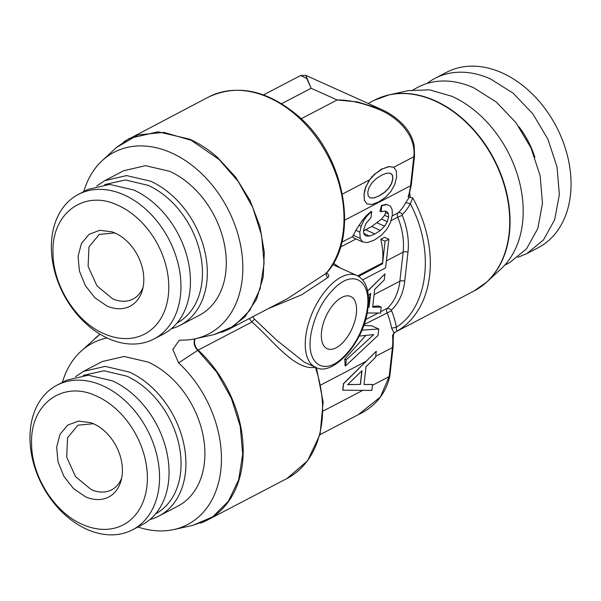 <?xml version="1.0" encoding="UTF-8"?>
<svg xmlns="http://www.w3.org/2000/svg" width="601" height="601" viewBox="0 0 601 601"><rect width="100%" height="100%" fill="white"/><g stroke="black" fill="none" stroke-linecap="round" stroke-linejoin="round"><path stroke-width="0.9" d="M378.495 202.049L385.549 197.271L391.026 191.268L394.759 184.417L396.592 177.047L396.284 170.857L393.723 167.236L388.982 166.627L382.198 169.024L375.182 173.839L369.713 179.782L365.964 186.693L364.101 194.018L364.439 200.313L366.963 203.897L371.696 204.505L378.495 202.049M379.186 195.881L373.897 197.977L370.178 197.917L368.15 195.896L367.782 192.095L369.097 187.482L371.906 182.929L376.091 178.745L381.507 175.191L386.789 173.156L390.5 173.216L392.528 175.237L392.859 179L391.589 183.658L388.824 188.181L384.678 192.343L379.186 195.881L373.754 197.917L370.118 197.857M382.198 169.024L388.749 166.522L393.723 167.236M381.875 168.881L375.182 173.839M374.941 173.734L372.229 176.709M372.057 176.634L369.713 179.782M369.57 179.722L365.964 186.693M365.829 186.633L364.807 190.322M364.672 190.262L364.101 194.018M363.966 193.958L364.439 200.313M364.304 200.253L366.963 203.897M363.575 230.852L371.651 226.502L381.56 219.095L384.617 215.308L385.677 212.656L385.196 210.936M390.334 206.023L386.33 204.4L381.477 205.422A60.746 44.234 62.4 0 1 379.945 211.206L381.124 211.74L384.708 211.079L387.134 211.807L388.441 213.903L388.592 217.096L387.322 221.686L384.557 226.216L380.403 230.438L374.911 233.977L369.623 236.073L365.911 236.02L363.875 233.992L363.515 230.191L365.836 223.595L370.975 217.645L371.666 211.544L367.226 215.669L363.658 220.68L361.148 226.284L359.826 232.121L360.172 238.349L362.696 241.933L367.429 242.601L374.22 240.145L381.274 235.374L386.751 229.364L390.485 222.513L392.318 215.15L392.145 209.614L390.334 206.023L386.849 204.633L381.815 205.572L381.124 211.74M409.732 193.109L410.258 197.301L409.281 197.331L405.698 202.605A60.746 44.234 62.4 0 1 398.215 212.762L392.122 215.947M409.281 197.331L408.094 196.94L408.92 195.791L411.279 184.92A3.471 1.615 6.4 0 1 410.566 185.769A60.746 44.234 62.4 0 1 408.094 196.94M341.811 242.226L352.727 236.516L355.86 230.333L362.516 220.169L366.61 215.391L371.26 211.357L371.666 211.544M368.218 228.433L365.731 229.845L374.911 233.977M363.673 230.807L365.731 229.845M371.651 226.502L380.403 230.438M377.097 222.858L384.557 226.216M381.56 219.095L387.322 221.686M384.617 215.308L388.592 217.096M385.677 212.656L388.441 213.903M395.135 332.143L394.842 332.345C394.707 331.737 394.211 332.766 393.347 335.426L392.566 335.358L394.068 332.984L397.824 330.67A107.609 78.355 -117.6 0 0 412.714 197.864L410.265 203.694L405.698 202.605M352.727 236.516L353.057 237.59L362.696 241.933M353.072 235.149L360.172 238.349M355.86 230.333L359.826 232.121M358.962 225.3L361.148 226.284M362.516 220.169L363.658 220.68M366.61 215.391L367.226 215.669M124.242 141.43L208.697 96.964C237.47 83.772 267.287 90.105 298.164 115.97C345.042 155.509 359.901 236.974 326.433 273.192L287.158 298.787M340.249 267.993L333.472 263.178M362.628 279.886L385.609 267.888L388.824 239.228L384.512 237.29L380.786 239.236A60.746 44.234 62.4 0 1 382.506 262.93L382.409 263.862L358.519 276.34M397.824 330.67C396.615 330.933 396.149 329.784 396.412 327.207A64.217 46.758 -117.6 0 0 391.552 310.717L391.657 309.831A64.217 46.758 -117.6 0 0 404.713 281.298L407.966 252.3A64.217 46.758 -117.6 0 0 402.257 215.316L402.354 214.429A3.471 2.329 46.5 0 0 398.215 212.762A4.342 3.163 62.4 0 0 397.719 217.186L402.257 215.316M372.763 306.427L378.555 305.947L381.207 307.141L372.673 307.179L374.671 289.381L384.249 279.961L384.933 273.921L367.639 290.892M382.409 263.862L358.632 276.407M380.786 239.236L385.091 241.181L382.544 263.922M249.287 318.575L251.932 322.016C272.719 339.73 294.25 370.779 315.352 367.324L315.653 367.324M83.787 191.584A102.403 74.562 62.4 0 1 102.223 160.625A102.403 74.562 62.4 0 1 200.005 172.096A102.403 74.562 62.4 0 1 242.796 270.923A102.403 74.562 62.4 0 1 195.265 338.746A102.403 74.562 62.4 0 1 181.164 340.121L179.248 340.301L172.803 349.497L178.61 362.899A102.403 74.562 62.4 0 1 221.401 461.726A102.403 74.562 62.4 0 1 173.862 529.549A102.403 74.562 62.4 0 1 137.922 526.994M359.173 336.079L373.777 334.607L346.259 359.811L345.575 365.911L378.037 335.411L378.758 328.98L361.892 330.159M367.196 312.986L380.538 313.053L381.207 307.141M62.384 382.386A102.403 74.562 62.4 0 1 80.819 351.435A102.403 74.562 62.4 0 1 107.038 337.95M376.256 351.277L343.441 383.648L342.705 390.199L371.861 390.402L372.53 384.49L364.003 384.535L365.994 366.738L375.58 357.317L376.256 351.277L343.577 383.708L342.84 390.259M394.068 332.984L391.612 328.184L396.412 327.207C428.566 306.78 434.966 249.708 410.265 203.694A64.217 46.758 62.4 0 1 402.354 214.429M363.703 325.502L371.809 325.855L378.758 328.98M365.799 335.411L344.734 359.128A60.746 44.234 62.4 0 1 345.064 365.686L345.575 365.911M344.734 359.128L346.259 359.811M372.53 384.49L364.003 384.467M375.693 356.31L392.415 347.573L389.163 376.572L380.38 397.013L358.249 414.698C375.377 406.592 385.925 393.602 389.876 375.73L389.163 376.572L372.44 385.309M390.425 173.216L392.393 175.176L392.723 178.933L391.454 183.59L388.689 188.121L384.542 192.282L379.051 195.821M480.687 286.925A107.556 78.31 -117.6 0 0 486.908 281.914L501.136 268.782A102.403 74.562 -117.6 0 0 518.37 177.934A102.403 74.562 -117.6 0 0 451.96 96.333L429.557 89.834L408.094 90.668M336.132 347.799A28.638 14.409 114.2 0 0 354.868 320.957A28.638 14.409 114.2 0 0 350.714 296.496A28.638 14.409 114.2 0 0 341.781 297.427A28.638 14.409 114.2 0 0 323.053 324.27A28.638 14.409 114.2 0 0 327.207 348.73A28.638 14.409 114.2 0 0 336.132 347.799M368.09 306.623L370.516 293.498M361.84 370.855L360.322 384.385L347.716 384.602M305.766 75.358L311.145 88.272L337.138 99.969L357.437 101.922L380.395 108.946L305.766 75.35L300.665 75.501L306.713 78.461L311.145 88.272L281.674 103.665M360.322 384.385L347.648 384.67L361.997 370.697L360.457 384.445M368.173 306.66L369.134 307.096L368.12 307.111M368.345 295.617L370.674 293.348L369.134 307.096M178.61 362.899L197.759 350.338A3.471 1.044 -47.2 0 1 198.157 350.105L251.932 322.016L254.508 319.146L276.798 340.301L304.384 362.245M316.426 367.639L323.128 402.061L320.07 434.335L307.547 460.839L286.947 478.524A107.609 78.355 62.4 0 0 315.352 367.324L315.33 367.173M301.184 118.75L337.138 99.969C350.233 99.901 365.123 103.485 381.808 110.719C397.629 118.044 416.245 134.887 413.819 156.763L410.566 185.769L344.681 220.184M384.933 273.921L367.677 291.049M252.63 316.825L254.508 319.146M333.014 264.74L356.881 275.483A50.334 25.317 -65.8 0 0 306.104 333.976A50.334 25.317 -65.8 0 0 305.639 337.356A50.334 25.317 -65.8 0 0 315.563 367.279L304.264 362.193M325.93 272.839C329.175 274.477 329.709 276.107 327.545 277.73L301.627 294.828L268.054 308.771M388.824 239.228L385.091 241.181M208.697 96.964A107.609 78.355 62.4 0 1 269.135 97.7A107.609 78.355 62.4 0 1 297.104 116.106A107.609 78.355 62.4 0 1 325.855 273.68L327.545 277.73M412.714 197.864L410.258 197.301M363.83 233.466L369.623 236.073M386.33 204.4L386.849 204.633M93.38 423.713L77.89 425.207L67.567 437.746L66.703 457.158L75.606 476.698L91.164 489.56A36.451 26.542 -117.6 0 0 111.636 489.815A36.451 26.542 -117.6 0 0 121.71 477.953M85.395 496.727A41.461 30.185 -117.6 0 0 121.056 480.717A41.461 30.185 -117.6 0 0 93.576 423.803L90.736 422.668L78.385 421.091L67.628 425.155L60.025 434.283L56.667 447.152L58.034 461.906L63.939 476.428L73.517 488.613L85.395 496.727M82.299 524.372C54.36 512.473 31.35 475.714 31.59 443.365C30.133 403.842 63.195 379.855 96.678 396.149A72.894 53.076 -117.6 0 1 146.937 486.119A72.894 53.076 -117.6 0 1 82.299 524.372M86.717 529.248A81.578 59.394 62.4 0 1 31.966 456.737A81.578 59.394 62.4 0 1 56.99 385.203A81.578 59.394 62.4 0 1 102.809 385.767A81.578 59.394 62.4 0 1 157.56 458.278A81.578 59.394 62.4 0 1 132.528 529.812A81.578 59.394 62.4 0 1 86.717 529.248M56.99 385.203L66.486 380.245L88.287 375.197L112.297 380.809A81.578 59.394 -117.6 0 1 167.048 453.319A81.578 59.394 -117.6 0 1 142.024 524.853L132.528 529.812M158.889 516.041L177.873 506.125A81.578 59.394 -117.6 0 0 202.905 434.591A81.578 59.394 -117.6 0 0 148.154 362.08L124.144 356.468L102.335 361.517L83.351 371.433L105.16 366.385L129.17 371.996A81.578 59.394 -117.6 0 1 183.921 444.507A81.578 59.394 -117.6 0 1 158.889 516.041A81.578 59.394 -117.6 0 1 149.972 519.512M83.291 375.385L103.996 370.779L126.721 376.151A78.107 56.87 -117.6 0 1 179.075 445.258A78.107 56.87 -117.6 0 1 155.614 513.84M75.403 376.774L83.351 371.433M114.776 232.91L99.293 234.405L88.963 246.943L88.107 266.356L97.009 285.896L112.567 298.757A36.451 26.542 -117.6 0 0 133.039 299.013A36.451 26.542 -117.6 0 0 143.113 287.15M106.798 305.917A41.461 30.185 -117.6 0 0 142.46 289.915A41.461 30.185 -117.6 0 0 114.979 233L112.139 231.858L99.789 230.288L89.031 234.352L81.428 243.48L78.07 256.342L79.437 271.104L85.334 285.618L94.92 297.811L106.798 305.917M103.703 333.57C75.764 321.67 52.753 284.912 52.993 252.563C51.536 213.039 84.598 189.052 118.081 205.347A72.894 53.076 -117.6 0 1 168.34 295.316A72.894 53.076 -117.6 0 1 103.703 333.57M108.112 338.446A81.578 59.394 62.4 0 1 53.369 265.935A81.578 59.394 62.4 0 1 78.393 194.401A81.578 59.394 62.4 0 1 124.212 194.964A81.578 59.394 62.4 0 1 178.963 267.475A81.578 59.394 62.4 0 1 153.931 339.009A81.578 59.394 62.4 0 1 108.112 338.446M78.393 194.401L87.881 189.443L109.69 184.394L133.7 190.006A81.578 59.394 -117.6 0 1 188.451 262.517A81.578 59.394 -117.6 0 1 163.419 334.051L153.931 339.009M180.292 325.239L199.277 315.322A81.578 59.394 -117.6 0 0 224.301 243.788A81.578 59.394 -117.6 0 0 169.557 171.277L145.547 165.666L123.738 170.714L104.754 180.631L126.563 175.582L150.573 181.194A81.578 59.394 -117.6 0 1 205.324 253.705A81.578 59.394 -117.6 0 1 180.292 325.239A81.578 59.394 -117.6 0 1 171.368 328.709M104.694 184.582L125.399 179.977L148.124 185.348A78.107 56.87 -117.6 0 1 200.471 254.456A78.107 56.87 -117.6 0 1 177.017 323.03M96.806 185.972L104.754 180.631M526.679 253.697L538.278 247.642A98.932 72.03 -117.6 0 0 568.629 160.888A98.932 72.03 -117.6 0 0 502.233 72.946A98.932 72.03 -117.6 0 0 446.663 72.263L435.064 78.318A98.932 72.03 62.4 0 1 490.634 79.001L513.186 93.223L532.877 113.912L547.932 139.237L557.029 166.943L559.351 194.566L554.693 219.65L543.469 239.964L526.679 253.697L517.837 257.333M427.033 83.494A98.932 72.03 62.4 0 1 435.064 78.318M413.112 89.789L418.191 87.13A98.932 72.03 62.4 0 1 473.761 87.814L496.321 102.035L516.004 122.724L531.059 148.056L540.156 175.762L542.478 203.386L537.82 228.463L526.596 248.776L509.806 262.509L504.72 265.169M342.382 194.085L369.45 179.939M393.738 167.258L413.819 156.763L414.532 155.937L414.164 145.555C412.849 138.989 410.077 133.076 405.855 127.825C399.072 119.652 390.582 113.364 380.395 108.946M390.928 220.732L397.719 217.186A60.746 44.234 62.4 0 1 403.121 252.165L386.39 260.909M340.444 247.101L356.062 238.943M357.715 275.889L382.506 262.93M102.223 160.625L116.451 147.493L129.275 138.448L158.048 131.792L189.713 139.192C199.502 143.616 208.81 149.739 217.63 157.552L235.72 177.242L250.106 200.636L259.85 226.194L264.312 252.255L263.2 277.114L256.582 299.133L244.9 316.885L228.921 329.205L221.837 332.315M374.085 294.64L399.868 281.17L403.121 252.165A3.471 1.615 6.4 0 1 407.966 252.3M116.451 147.493L138.095 134.879L163.893 132.393L191.201 140.303L219.155 159.535L238.229 181.479L252.743 207.443L261.593 235.442L264.102 263.336L260.068 288.983L249.813 310.416L234.112 326.012L214.174 334.569L228.921 329.213L287.225 298.757M200.403 523.14A107.609 78.355 62.4 0 0 207.518 520.015A107.609 78.355 62.4 0 0 198.157 350.105A8.677 6.318 62.4 0 1 195.205 338.754M365.596 319.612L378.179 313.038M380.688 311.724L387.517 308.163L391.657 309.831M404.713 281.298A3.471 1.615 6.4 0 0 399.868 281.17A60.746 44.234 62.4 0 1 387.517 308.163A4.342 3.163 62.4 0 0 387.014 312.588A60.746 44.234 62.4 0 1 391.612 328.184M364.018 324.6L391.552 310.717M80.819 351.435L100.021 334.194M320.979 384.888L365.761 361.494M392.566 335.358A60.746 44.234 62.4 0 1 392.415 347.573A3.471 1.615 -173.6 0 0 393.129 346.724L389.876 375.73M194.822 338.836A8.737 6.363 -117.6 0 0 197.759 350.338L216.826 372.282L231.347 398.245L240.197 426.244L242.699 454.138L238.672 479.786L228.41 501.226L212.709 516.822L192.771 525.372L173.862 529.549M323.278 410.986L362.771 390.357M408.102 90.668L389.185 94.845L374.438 100.194A107.609 78.355 -117.6 0 1 432.803 100.036A107.609 78.355 -117.6 0 1 434.876 100.938A107.609 78.355 -117.6 0 1 507.101 196.595A107.609 78.355 -117.6 0 1 474.084 290.959L486.908 281.914A107.556 78.31 -117.6 0 0 505.005 186.498A107.556 78.31 -117.6 0 0 435.252 100.795A107.556 78.31 -117.6 0 0 433.178 99.886A107.556 78.31 -117.6 0 0 389.185 94.845L389.185 94.845A107.556 78.31 -117.6 0 0 381.522 97.092M310.484 337.484C307.036 363.192 322.895 374.859 340.602 359.631C354.237 347.506 363.042 331.256 367.001 310.882L367.429 307.742C370.885 282.027 355.026 270.367 337.311 285.595C323.676 297.72 314.879 313.97 310.912 334.344L310.484 337.484M368.481 297.563L370.156 296.691M518.873 126.683A73.33 53.391 62.4 0 1 534.86 157.282M195.265 338.746L214.174 334.569M95.056 338.295L100.006 334.186M319.972 434.688L358.256 414.698M356.881 275.483C365.844 279.938 369.6 290.411 368.143 306.893L367.692 310.199C363.244 343.374 332.361 377.188 315.563 367.279M263.546 94.89L300.665 75.501M374.438 100.194L368.203 103.455M393.129 346.724L393.347 335.426M286.947 478.524L207.518 520.015L192.771 525.372M326.433 273.185L326.396 273.943L326.005 273.575M474.084 290.959L394.759 332.398M414.532 155.922L411.279 184.92"/></g></svg>
